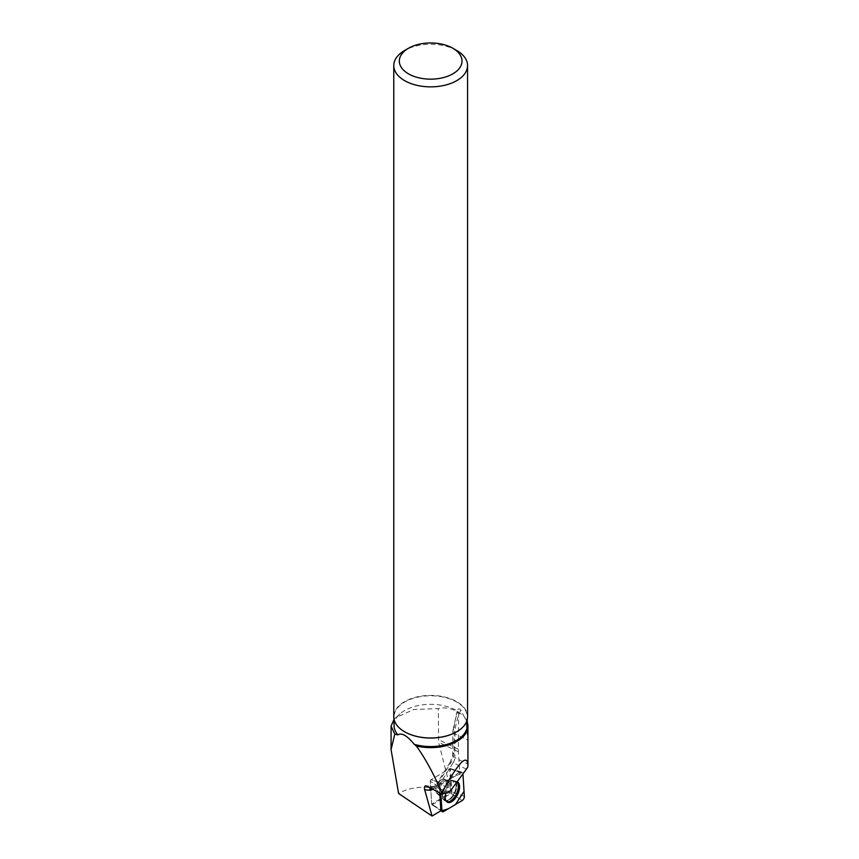 <?xml version="1.0" encoding="UTF-8"?>
<svg xmlns="http://www.w3.org/2000/svg" width="859" height="859" viewBox="0 0 859 859"><rect width="100%" height="100%" fill="white"/><g stroke="black" fill="none" stroke-linecap="round" stroke-linejoin="round"><path stroke-width="0.64" stroke-dasharray="4.29 3.22" d="M444.661 788.691A8.118 4.155 115.7 0 0 444.586 779.263A8.118 4.155 115.7 0 0 437.317 784.782A8.118 4.155 115.7 0 0 437.542 793.909A8.118 4.155 115.7 0 0 444.661 788.691M431.701 804.217L430.252 781.271A1.127 0.58 -64.3 0 1 431.035 779.725L449.783 768.58A1.127 0.58 -64.3 0 1 450.17 768.504A1.127 0.58 -64.3 0 1 450.427 768.955L451.877 791.901A1.127 0.58 -64.3 0 1 451.093 793.437L432.345 804.593A1.127 0.58 -64.3 0 1 431.894 804.636A1.127 0.58 -64.3 0 1 431.701 804.217L441.054 810.692M440.463 787.66L440.817 793.319L449.236 779.65L456.526 775.312L462.904 773.487A2.931 1.503 115.7 0 0 462.228 772.316A2.931 1.503 115.7 0 0 461.24 772.509L442.492 783.666A2.931 1.503 115.7 0 0 440.463 787.66L430.252 781.271A1.127 0.58 -64.3 0 1 431.035 779.725L442.492 783.666M457.171 781.754A11.339 5.798 115.7 0 0 457.106 781.733A11.339 5.798 115.7 0 0 447.389 789.11A11.339 5.798 115.7 0 0 445.821 793.136M432.829 789.131A11.811 6.045 115.7 0 0 437.499 784.117L450.728 763.017A11.811 6.045 115.7 0 0 453.981 752.892L454.164 729.023A31.751 16.246 -64.3 0 1 457.911 711.649L458.642 712.336C451.265 708.213 444.5 706.968 438.326 708.6L413.802 709.502L395.677 717.694L394.056 719.294L394.056 716.911A36.615 21.142 180 0 1 416.658 697.39A36.615 21.142 180 0 1 456.558 701.975A36.615 21.142 180 0 1 467.275 716.911A36.615 21.142 180 0 1 456.655 731.804M394.056 725.447A36.615 21.142 180 0 1 400.09 713.818A36.615 21.142 180 0 1 456.558 710.5A36.615 21.142 180 0 1 457.321 710.951L457.911 711.639A5.906 0.676 -158.2 0 0 456.999 711.66L452.833 731.181A5.906 3.436 0.4 0 0 455.002 733.876L454.819 757.735L467.747 763.952L467.833 766.969M458.642 712.336L458.341 749.188A37.656 19.274 -64.3 0 0 458.405 751.808L459.705 772.284L441.279 783.247L431.035 779.725L449.633 768.665L451.072 791.429L450.299 792.964L431.69 804.035L430.252 781.271L439.378 786.984L439.744 792.76M439.378 786.984A2.738 1.407 -64.3 0 1 441.279 783.247M451.072 791.429L438.605 742.273L438.326 708.6M450.707 791.225L447.174 791.032C427.911 785.287 411.719 786.103 398.587 793.469M446.208 782.957A8.118 4.155 -64.3 0 1 443.083 791.171A8.118 4.155 -64.3 0 1 437.542 793.899A8.118 4.155 -64.3 0 1 437.317 784.782A8.118 4.155 -64.3 0 1 444.586 779.263A8.118 4.155 -64.3 0 1 446.208 782.957M459.705 772.284L449.633 768.665M450.299 792.964L447.174 791.032M467.275 725.447A36.615 21.142 180 0 0 464.515 717.383L465.868 719.08L467.747 740.007L467.747 763.952M465.868 719.08A37.259 21.507 180 0 1 467.275 722.129M404.686 731.804A36.615 21.142 180 0 1 394.056 716.911M464.515 717.383L460.789 709.888C459.007 708.235 457.858 708.578 457.321 710.951L456.999 711.66A5.906 0.676 -158.2 0 0 459.447 713.26L463.753 715.332M456.752 50.509A36.883 21.292 0 0 0 404.578 50.509M393.776 716.685A36.883 21.292 180 0 1 416.551 697.014A36.883 21.292 180 0 1 456.752 701.631A36.883 21.292 180 0 1 467.554 716.685M433.269 805.194L431.69 804.035M456.977 782.012A11.231 5.745 115.7 0 0 455.861 781.25A11.231 5.745 115.7 0 0 448.291 785.298A11.231 5.745 115.7 0 0 444.103 796.486A11.231 5.745 115.7 0 0 446.132 801.479A11.231 5.745 115.7 0 0 446.734 801.748M451.093 793.437L462.325 800.427M443.577 811.583L432.345 804.593M450.427 768.955L462.904 773.487M464.354 796.422L451.877 791.901M461.24 772.509L449.783 768.58M444.822 787.886A11.103 5.68 -64.3 0 1 454.336 780.67A11.103 5.68 -64.3 0 1 454.862 793.222A11.103 5.68 -64.3 0 1 444.715 800.652A11.103 5.68 -64.3 0 1 444.822 787.886M444.479 787.735A10.899 5.573 115.7 0 0 442.879 798.387A10.899 5.573 115.7 0 0 454.325 792.964A10.899 5.573 115.7 0 0 451.426 780.638A10.899 5.573 115.7 0 0 444.479 787.735M439.035 785.244A8.118 4.155 -64.3 0 1 446.154 780.026A8.118 4.155 -64.3 0 1 446.229 789.442A8.118 4.155 -64.3 0 1 439.11 794.661A8.118 4.155 -64.3 0 1 439.035 785.244M447.958 792.782L435.846 786.951L427.213 786.189M430.66 787.993A5.906 4.982 95 0 1 434.364 786.543A5.906 4.982 95 0 1 435.846 786.951A5.906 3.028 -64.3 0 0 439.958 783.902L451.512 789.464M460.789 709.888L459.447 713.26A37.656 19.274 115.7 0 0 455.002 733.876L467.747 740.007M466.405 769.159L453.187 762.792L439.958 783.902A5.906 1.084 32.1 0 0 437.059 783.183L434.364 786.543L426.043 785.813M453.981 752.892A5.906 3.436 0.4 0 0 452.65 755.04A5.906 3.436 0.4 0 0 454.819 757.735A5.906 3.028 -64.3 0 1 453.187 762.792A5.906 1.084 32.1 0 0 450.299 762.073L437.059 783.183A5.906 1.084 32.1 0 0 437.499 784.117M450.728 763.017A5.906 1.084 32.1 0 1 450.299 762.073L452.65 755.04L452.833 731.181A5.906 3.436 0.4 0 1 454.164 729.023M442.718 795.724A11.103 5.68 -64.3 0 1 446.852 784.664A11.103 5.68 -64.3 0 1 454.336 780.67A11.103 5.68 -64.3 0 1 456.763 785.802A11.103 5.68 -64.3 0 1 452.36 797.206A11.103 5.68 -64.3 0 1 444.715 800.652A11.103 5.68 -64.3 0 1 442.718 795.724M447.775 783.709A8.118 4.155 -64.3 0 1 444.651 791.934A8.118 4.155 -64.3 0 1 439.11 794.661A8.118 4.155 -64.3 0 1 438.885 785.534A8.118 4.155 -64.3 0 1 446.154 780.026A8.118 4.155 -64.3 0 1 447.775 783.709M456.193 785.684A10.899 5.573 115.7 0 0 451.426 780.638A10.899 5.573 115.7 0 0 444.275 788.132A10.899 5.573 115.7 0 0 442.879 798.387A10.899 5.573 115.7 0 0 450.546 798.312A10.899 5.573 115.7 0 0 456.193 785.684M458.341 749.188L438.326 739.556M458.405 751.808L438.605 742.273M450.17 768.504L462.228 772.316M431.894 804.636L440.989 810.735M437.542 793.909L447.281 802.145M455.861 781.25L446.154 780.026L444.586 779.263L454.336 780.67L457.106 781.733M400.09 713.818L395.677 717.694M391.081 748.994L391.081 749.617M467.275 716.911L467.275 719.294M437.542 793.899L446.132 801.479"/><path stroke-width="1.29" d="M440.817 793.319L441.913 810.606A2.931 1.503 115.7 0 0 442.396 811.68A2.931 1.503 115.7 0 0 443.577 811.583L462.325 800.427A2.931 1.503 115.7 0 0 464.354 796.422L462.937 773.895L464.043 791.354L455.42 804.539L448.291 808.781L441.923 810.767L440.817 793.319M445.821 793.136A11.339 5.798 115.7 0 0 447.281 802.145A11.339 5.798 115.7 0 0 457.428 794.972A11.339 5.798 115.7 0 0 457.171 781.754M394.796 734.091L391.081 726.113L394.056 719.294L394.056 725.447A36.615 21.142 180 0 0 397.921 734.896L394.796 734.091L391.07 749.617L398.587 793.469L432.045 816.05L424.711 789.829C424.067 787.166 424.507 785.835 426.043 785.813L441.73 793.802L447.958 792.782L451.512 789.464L466.405 769.159L467.833 766.969L467.93 764.789C466.92 753.515 458.244 762.813 441.88 792.664C433.204 772.907 424.668 757.337 416.271 745.956A37.259 21.507 180 0 0 467.93 726.123A37.259 21.507 180 0 0 467.275 722.129M439.744 792.76L440.828 809.93A2.738 1.407 -64.3 0 0 441.054 810.692L432.045 816.05M456.655 731.804A36.615 21.142 180 0 1 456.558 731.857A36.615 21.142 180 0 1 404.782 731.857A36.615 21.142 180 0 1 404.686 731.804M467.275 719.294L467.275 725.447A36.615 21.142 180 0 1 414.296 744.345C407.08 735.583 401.615 732.437 397.921 734.896M414.296 744.345L416.271 745.956M441.88 792.664L441.73 793.802M408.497 73.853A31.354 18.103 0 0 0 452.833 73.853A31.354 18.103 0 0 0 452.833 48.254A31.354 18.103 0 0 0 408.497 48.254A31.354 18.103 0 0 0 408.497 73.853M408.497 48.254L404.578 50.509A36.883 21.292 0 0 0 393.776 65.574A36.883 21.292 0 0 0 404.589 80.628A36.883 21.292 0 0 0 444.779 85.245A36.883 21.292 0 0 0 467.554 65.574A36.883 21.292 0 0 0 456.752 50.509L452.833 48.254M467.554 65.574L467.554 716.685A36.883 21.292 180 0 1 456.752 731.75A36.883 21.292 180 0 1 404.589 731.75A36.883 21.292 180 0 1 404.578 731.75A36.883 21.292 180 0 1 393.776 716.685L393.776 65.574M446.734 801.748A11.231 5.745 115.7 0 0 456.097 794.554A11.231 5.745 115.7 0 0 456.977 782.012M440.828 809.93L441.913 810.606M424.711 789.829L429.275 790.226A11.811 6.045 115.7 0 0 432.829 789.131M429.275 790.226A5.906 4.982 95 0 1 430.66 787.993M440.989 810.735L442.396 811.68M391.081 726.113L391.081 749.617M467.93 764.789L467.93 726.123"/></g></svg>
